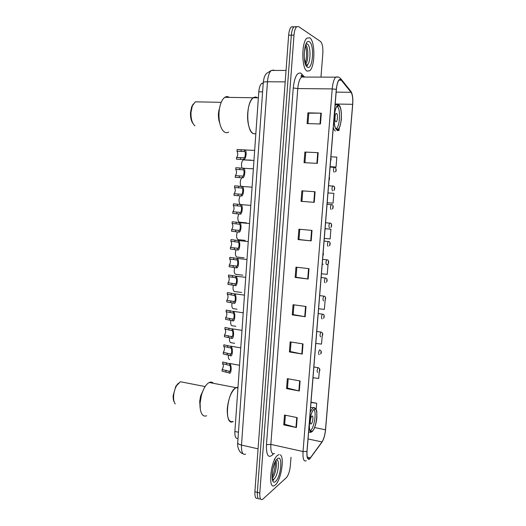 <?xml version="1.0" encoding="UTF-8"?>
<svg xmlns="http://www.w3.org/2000/svg" width="526" height="526" viewBox="0 0 526 526"><rect width="100%" height="100%" fill="white"/><g stroke="black" fill="none" stroke-linecap="round" stroke-linejoin="round"><path stroke-width="0.79" d="M238.022 438.303C235.76 438.973 234.714 436.692 234.879 431.458L258.792 91.82C259.16 87.599 260.146 84.791 261.744 83.41L263.224 83.023M293.291 26.727L291.305 26.911C289.898 28.286 289.011 31.054 288.649 35.209L254.893 491.751C254.683 496.827 255.597 498.983 257.635 498.214M320.965 77.112L322.832 53.474C323.122 47.366 322.346 43.362 320.498 41.462L298.597 26.589L296.638 26.773C295.244 28.148 294.369 30.922 294.001 35.097L259.811 492.987L257.345 492.369C257.135 497.451 258.042 499.608 260.068 498.839C258.042 499.608 257.135 497.451 257.345 492.369L291.319 35.157L257.345 492.369L254.893 491.751M295.941 26.662L293.962 26.839C292.568 28.22 291.687 30.988 291.319 35.157C291.687 30.988 292.568 28.22 293.962 26.839L296.125 26.787M275.374 484.9C281.055 480.304 284.796 457.087 280.259 454.832C284.796 457.087 281.055 480.304 275.374 484.9L274.611 485.472L275.374 484.9M279.069 454.563L277.656 455.266C270.66 460.151 267.629 490.383 274.611 485.472C267.629 490.383 270.66 460.151 277.656 455.266L279.069 454.563M307.171 71.128L309.676 70.747C315.186 66.927 315.317 40.85 309.729 37.819L306.96 38.096C301.286 42.106 301.556 69.169 307.171 71.128L309.676 70.747C315.186 66.927 315.317 40.85 309.729 37.819L306.96 38.096C301.286 42.106 301.556 69.169 307.171 71.128M309.834 458.547L309.571 458.757C307.592 459.711 306.75 457.258 307.039 451.393L336.377 89.4C336.824 84.673 337.751 81.537 339.158 79.978L341.289 80.169L351.046 92.306C352.479 94.575 353.012 98.579 352.65 104.326L325.489 429.801C324.936 435.087 323.773 439.138 321.991 441.932L309.834 458.547M309.814 458.803L321.984 442.162C323.806 439.295 325.002 435.153 325.568 429.729L352.722 104.365C353.097 98.474 352.552 94.371 351.079 92.043L341.328 79.893C338.968 78.131 337.291 81.28 336.292 89.354L306.947 451.479C306.658 457.811 307.611 460.257 309.814 458.803M307.98 123.61L308.788 113.162L321.314 113.169L307.901 112.847L307.072 123.584L320.452 123.985L321.314 113.169M308.782 113.182L307.901 112.847M304.87 152.053L318.184 152.678L304.87 152.053L304.048 162.666L317.336 163.376L318.184 152.678M301.865 190.833L315.087 191.753L301.865 190.833L301.05 201.333L314.246 202.339L315.087 191.753M302.759 190.905L301.95 201.379L314.246 202.339M301.95 201.379L301.05 201.333M312.023 230.408L298.899 229.198L298.091 239.593L311.195 240.882L312.023 230.408M299.787 229.277L298.992 239.521L311.195 240.882M298.992 239.508L298.091 239.593M297.19 417.605L284.513 415.034L283.751 424.896L296.401 427.533L297.19 417.605M285.375 415.211L284.671 424.285L296.401 427.533M284.678 424.226L283.751 424.896M300.096 380.955L287.334 378.648L286.558 388.609L299.301 390.989L300.096 380.955M288.195 378.805L287.479 388.103L299.301 390.989M287.479 388.05L286.558 388.609M303.029 343.919L290.174 341.874L289.399 351.94L302.226 354.057L303.029 343.919M291.049 342.012L290.313 351.539L302.226 354.057M290.313 351.5L289.399 351.94M305.994 306.487L293.054 304.712L292.265 314.883L305.179 316.731L305.994 306.487M293.929 304.83L293.173 314.594L305.179 316.731M293.179 314.561L292.265 314.883M308.992 268.648L295.96 267.155L295.165 277.439L308.17 279.01L308.992 268.648M296.842 267.254L296.066 277.255L308.17 279.01M296.072 277.228L295.165 277.439M259.811 492.987C259.594 498.083 260.495 500.239 262.5 499.463L286.315 477.726C288.386 475.333 289.721 471.381 290.332 465.885L291.01 457.272M327.192 202.727L333.063 203.161L333.872 193.351L327.987 192.93M330.111 166.716L336.022 167.038L336.837 157.123L330.92 156.774M337.133 130.487L339.014 130.553L339.198 128.252M318.835 308.788L324.371 309.393L325.127 300.168M315.791 343.419L321.524 344.103L322.182 336.121M313.009 377.727L318.71 378.477L319.269 371.718M316.185 409.333L316.685 403.264L311.03 402.18M324.299 238.429L330.137 238.929L330.933 229.211L325.088 228.678M321.675 273.796L327.238 274.335L328.027 264.709L327.047 264.604M305.757 152.244L304.948 162.718M328.027 264.709L326.994 264.617M323.155 264.256L322.214 264.164M316.685 403.264L311.004 402.475M330.933 229.211L325.088 228.725M336.022 167.038L330.118 166.676M339.014 130.553L337.186 130.461M236.056 387.636L236.016 387.655C226.627 391.679 223.852 427.204 233.334 421.451C229.06 422.753 227.041 418.518 227.285 408.748C228.501 398.07 231.414 391.042 236.016 387.655L237.989 387.235M312.266 431.182C316.915 427.776 318.763 405.553 314.055 409.445L314.035 409.458C309.373 412.417 307.388 435.298 312.122 431.294L312.266 431.182M313.812 409.649C316.757 411.135 314.318 427.73 310.767 430.222L310.057 430.597M311.287 423.851C312.937 422.7 313.601 414.79 311.931 416.178L311.911 416.191C310.255 417.282 309.571 425.278 311.247 423.877L311.287 423.851M310.274 421.135L310.748 418.479M213.438 383.316C212.241 382.034 210.827 381.764 209.203 382.501C205.949 384.302 203.332 388.635 201.359 395.513L200.097 403.14L200.314 409.36C201.353 414.817 203.47 416.954 206.665 415.764M203.799 388.911L200.597 396.006L199.709 401.371L200.143 408.025M183.548 382.356L180.359 381.731L176.572 385.683C174.888 388.734 173.909 392.179 173.619 396.019C173.442 399.615 173.988 402.265 175.243 403.955M178.353 383.211L175.822 386.262L173.179 395.519C173.028 398.32 173.389 400.503 174.264 402.074M256.425 97.225L253.289 97.764C245.543 102.287 246.168 132.933 253.867 133.683L255.11 133.729C250.731 134.847 246.812 124.399 247.707 113.208C248.397 105.424 250.258 100.275 253.289 97.764C254.722 96.771 256.123 96.791 257.49 97.829L256.425 97.225M336.87 129.488L338.251 129.094C342.005 126.253 342.498 107.002 338.803 105.831L337.304 106.199C333.471 109.125 333.149 128.877 336.87 129.488M335.851 121.802L336.357 121.67C337.699 120.658 337.85 113.813 336.535 113.465L336.015 113.596C334.667 114.615 334.536 121.526 335.851 121.802M334.957 119.441L335.128 115.766M337.1 106.495C340.605 107.58 340.151 125.694 336.601 128.37L335.982 128.745M229.316 97.382C227.843 96.363 226.351 96.343 224.832 97.317C222.156 99.263 220.328 103.293 219.349 109.388L219.026 112.492C218.698 118.896 219.546 124.221 221.558 128.462C223.675 132.388 226.062 133.591 228.705 132.065M220.072 105.772L218.461 113.083C218.244 116.996 218.691 120.408 219.796 123.327M198.664 101.899L195.278 101.834L192.325 105.93L190.997 112.386C190.826 118.915 192.154 123.406 194.968 125.852M193.285 103.977L191.688 106.745L190.497 112.525C190.313 117.397 191.188 121.118 193.121 123.702M229.678 365.386L222.557 363.617C223.708 365.031 223.57 367.003 222.156 369.528L222.044 371.126L229.152 372.967C231.322 375.031 232.012 365.123 229.79 363.775L229.678 365.386C230.98 366.523 230.579 372.257 229.264 371.363L229.152 372.967M222.156 369.528L229.264 371.363M222.906 362.059L229.79 363.775M222.669 362.019L222.557 363.617M230.875 348.041L223.728 346.397C224.872 347.883 224.74 349.862 223.326 352.335L223.215 353.939L230.349 355.661C232.531 357.588 233.228 347.627 230.986 346.43L230.875 348.041C232.183 349.093 231.782 354.853 230.46 354.051L230.349 355.661M223.326 352.335L230.46 354.051M223.977 344.813L230.986 346.43M223.839 344.793L223.728 346.397M232.078 330.611L224.904 329.092C226.048 330.65 225.91 332.642 224.497 335.062L224.392 336.673L231.552 338.271C233.748 340.052 234.445 330.045 232.19 328.993L232.078 330.611C233.393 331.584 232.992 337.37 231.664 336.653L231.552 338.271M224.497 335.062L231.664 336.653M224.904 329.092L225.016 327.474L232.19 328.993M233.288 313.101L226.088 311.701C227.225 313.332 227.094 315.33 225.68 317.697L225.569 319.321L232.755 320.794C234.971 322.425 235.668 312.372 233.399 311.471L233.288 313.101C234.616 313.976 234.208 319.795 232.867 319.17L232.755 320.794M225.68 317.697L232.867 319.17M226.088 311.701L226.2 310.077L233.399 311.471M234.497 295.494L227.271 294.225C228.415 295.928 228.277 297.933 226.864 300.254L226.752 301.878L233.965 303.232C236.2 304.718 236.904 294.606 234.616 293.856L234.497 295.494C235.839 296.289 235.431 302.134 234.077 301.595L233.965 303.232M226.864 300.254L234.077 301.595M227.271 294.225L227.383 292.594L234.616 293.856M235.72 277.807L228.468 276.656C229.606 278.438 229.468 280.457 228.054 282.718L227.942 284.356L235.188 285.579C237.436 286.913 238.14 276.755 235.832 276.163L235.72 277.807C237.068 278.51 236.661 284.382 235.3 283.935L235.188 285.579M228.054 282.718L235.3 283.935M228.468 276.656L228.58 275.019L235.832 276.163M229.257 265.097L236.522 266.189C237.897 266.544 238.304 260.64 236.95 260.028L229.665 259.009C230.802 260.857 230.664 262.888 229.257 265.097L229.145 266.741L236.411 267.839C238.633 269.029 239.409 258.956 237.101 258.404L246.983 259.522M229.665 259.009L229.783 257.359L237.101 258.404M230.46 247.384L237.752 248.351C239.133 248.614 239.547 242.677 238.179 242.157L230.875 241.263C232.005 243.196 231.867 245.234 230.46 247.384L230.349 249.035L237.64 250.008C239.817 251.053 240.704 241.151 238.39 240.566L248.246 241.579M230.875 241.263L230.986 239.613L238.39 240.566M231.67 229.586L238.988 230.427C240.382 230.592 240.796 224.628 239.422 224.201L232.084 223.438C233.215 225.444 233.077 227.488 231.67 229.586L231.552 231.249L238.876 232.091C241.007 232.998 241.999 223.248 239.685 222.636L249.515 223.537M232.084 223.438L232.196 221.775L239.685 222.636M232.886 211.702L240.231 212.405C241.638 212.478 242.052 206.488 240.665 206.153L233.301 205.521C234.432 207.599 234.294 209.657 232.886 211.702L232.768 213.372L240.119 214.082C242.203 214.851 243.295 205.239 240.987 204.607L250.79 205.396M233.301 205.521L233.419 203.845L240.987 204.607M234.103 193.719L241.48 194.298C242.867 194.285 243.328 188.347 241.947 188.032L234.53 187.512C235.655 189.669 235.516 191.74 234.103 193.719L233.991 195.402L241.368 195.981C243.406 196.612 244.597 187.125 242.295 186.487L252.079 187.164M234.53 187.512L234.642 185.829L242.295 186.487M235.332 175.658L242.742 176.098C244.097 176.006 244.616 170.148 243.236 169.826L235.76 169.411C236.878 171.614 236.746 173.685 235.359 175.638L235.221 177.341L242.624 177.788C244.623 178.294 245.898 168.918 243.61 168.267L253.368 168.833M235.76 169.411L235.872 167.722L243.61 168.267M236.569 157.498L243.998 157.807C245.333 157.636 245.912 151.85 244.537 151.521L236.996 151.218C238.107 153.454 237.982 155.532 236.628 157.458L236.45 159.187L243.886 159.503C245.846 159.878 247.207 150.6 244.932 149.943L254.663 150.41M236.996 151.218L237.108 149.522L244.932 149.943M229.652 359.574C228.54 359.265 228.126 357.719 228.415 354.932M234.662 343.32L230.815 342.682C229.652 342.262 229.257 340.572 229.638 337.613M235.845 326.311L231.986 325.712C230.763 325.167 230.395 323.332 230.875 320.209M237.035 309.222L233.163 308.663C231.887 307.966 231.539 305.987 232.13 302.72M233.399 285.151C232.696 288.544 233.011 290.668 234.346 291.529L241.612 292.449M234.695 267.491C233.86 270.995 234.136 273.27 235.53 274.309L242.821 275.177M236.01 249.738C235.03 253.335 235.267 255.754 236.726 257.004L244.038 257.825M237.351 231.907C236.213 235.549 236.404 238.12 237.923 239.619L245.254 240.389M238.738 213.977C237.404 217.632 237.535 220.355 239.126 222.143L246.484 222.866M239.974 204.298C238.659 201.8 238.725 199.025 240.178 195.955M240.888 186.178C239.836 183.022 240.119 180.24 241.736 177.841M250.876 160.108L243.15 159.897L253.953 160.476M241.927 167.985C241.092 164.5 241.5 161.804 243.15 159.897M252.644 160.41L252.296 160.318M238.449 432.24L234.879 431.458M262.592 91.866L258.792 91.82M273.809 70.07L271.337 70.445C269.259 72.318 267.971 76.092 267.471 81.767L241.493 445.081C241.263 452.156 242.637 455.181 245.622 454.155M258.062 448.829L241.493 445.081C239.126 444.496 237.864 443.74 237.699 442.807L237.713 442.59M288.649 35.209L294.001 35.097M242.94 453.675C239.58 453.156 237.035 447.172 237.699 442.807L263.27 82.372C263.539 81.977 264.94 81.773 267.471 81.767L285.197 81.878M286.039 70.431L271.337 70.445L266.347 73.528C265.038 75.705 264.328 75.284 263.27 82.372L263.256 82.47M273.395 453.885L272.764 454.642C268.345 458.692 266.241 455.371 266.458 444.68L293.252 87.98L297.788 88.572L270.844 444.385C270.555 451.584 271.791 454.635 274.552 453.537M293.252 87.98C294.481 77.25 296.973 72.299 300.734 73.127L304.659 77.059M303.712 76.664L301.49 77.052C299.55 78.953 298.321 82.792 297.788 88.572L332.215 88.914C332.767 83.016 333.931 79.097 335.706 77.158L338.1 77.059M309.124 459.428L310.465 458.054M351.079 92.043L349.974 90.183M321.235 443.194L321.984 442.162M341.328 79.893L341.111 79.124C339.507 77.164 337.705 76.513 335.706 77.158L301.49 77.052L300.984 76.046L301.378 75.481L302.029 75.797L301.746 73.929M336.292 89.354L332.215 88.914L303.035 451.532L306.947 451.479M306.244 460.73C303.745 461.92 302.68 458.85 303.035 451.532L270.844 444.385L266.458 444.68M272.764 454.642L272.915 453.774M302.404 76.349L302.029 75.797L302.66 76.467M352.65 104.326L335.193 104.003M351.046 92.306L336.16 92.129M341.289 80.169L338.987 80.156M310.465 457.811L307.276 457.094M321.991 441.932L308.052 438.947M325.489 429.801L314.633 427.559M308.552 268.602L307.73 278.951M305.553 306.428L304.745 316.665M302.595 343.846L301.792 353.978M299.662 380.877L298.867 390.897M296.756 417.519L295.974 427.434M311.576 230.368L310.748 240.836M314.633 191.72L313.798 202.3M317.73 152.658L316.882 163.349M320.853 113.162L319.999 123.972M273.211 480.225L273.605 479.791M272.724 479.633L274.02 479.081C277.781 476.155 280.121 460.618 276.932 459.875M272.106 478.45C275.124 475.806 277.544 464.327 275.887 460.651M277.38 458.836C271.699 462.972 269.871 487.122 275.65 481.356C281.2 476.845 282.995 453.767 277.38 458.836M314.048 409.3C309.222 412.391 307.315 436.008 312.253 431.34C316.981 427.868 318.841 405.276 314.048 409.3M311.044 432.372L308.604 432.076M310.235 411.983L312.911 407.775L314.831 407.841M307.158 65.855L307.519 65.296M306.408 65.257L307.355 64.849C310.886 62.41 310.912 45.749 307.342 43.954L306.073 43.836M305.764 64.159C308.506 60.608 308.538 47.781 305.77 44.618C305.928 45.4 305.323 44.138 304.311 52.508C303.587 59.471 306.31 66.605 307.112 65.789L307.355 64.849L306.125 64.856M309.42 41.83C304.054 37.655 301.99 64.876 307.48 67.15C312.727 70.615 314.739 44.743 309.42 41.83M338.816 105.66C334.266 102.918 332.182 128.692 336.857 129.659C341.321 131.789 343.346 107.225 338.816 105.66M335.437 131C334.575 130.685 333.859 129.554 333.28 127.621M335.055 105.726L335.897 104.648L337.613 104.24M312.503 384.006L312.635 382.395M226.048 370.238L225.937 371.843M226.561 362.71L226.456 364.314M313.969 365.866L314.101 364.242M227.225 353.012L227.12 354.616M227.745 345.444L227.64 347.055M315.449 347.627L315.58 345.996M228.415 335.693L228.304 337.311M228.935 328.092L228.823 329.71M316.935 329.296L317.066 327.652M229.606 318.289L229.494 319.913M230.132 310.649L230.02 312.28M318.427 310.866L318.565 309.216M230.809 300.8L230.697 302.437M231.335 293.127L231.223 294.757M319.933 292.338L320.064 290.681M232.012 283.225L231.9 284.868M232.538 275.512L232.426 277.156M321.439 273.717L321.577 272.047M237.062 258.371L236.95 260.028M236.522 266.189L236.411 267.839M233.222 265.564L233.11 267.215M233.754 257.806L233.643 259.463M322.957 254.992L323.095 253.315M238.298 240.494L238.179 242.157M237.752 248.351L237.64 250.008M234.438 247.812L234.326 249.469M234.971 240.02L234.859 241.677M324.483 236.174L324.621 234.491M239.534 222.531L239.422 224.201M238.988 230.427L238.876 232.091M235.661 229.974L235.549 231.637M236.2 222.136L236.082 223.806M326.015 217.251L326.153 215.555M240.783 204.469L240.665 206.153M240.231 212.405L240.119 214.082M236.891 212.044L236.772 213.714M237.43 204.167L237.311 205.844M327.56 198.23L327.698 196.527M242.032 186.322L241.914 188.012M241.48 194.298L241.368 195.981M238.127 194.022L238.008 195.705M238.666 186.112L238.554 187.795M329.112 179.103L329.25 177.393M243.295 168.083L243.176 169.78M242.742 176.098L242.624 177.788M239.363 175.908L239.251 177.597M239.909 167.958L239.797 169.648M330.67 159.878L330.808 158.162M244.557 149.746L244.439 151.455M243.998 157.807L243.886 159.503M240.612 157.708L240.494 159.404M241.158 149.713L241.046 151.416M317.737 372.467C316.849 371.573 316.968 369.982 318.085 367.707L318.506 367.759M319.552 369.541L319.42 371.139L319.552 369.541M319.19 354.728C318.302 353.788 318.414 352.196 319.519 349.948L319.94 350M321.005 351.762L320.873 353.373L321.005 351.762M320.643 336.89C319.769 335.91 319.874 334.312 320.952 332.097L321.386 332.149M322.464 333.898L322.333 335.516L322.464 333.898M322.109 318.966C321.241 317.947 321.34 316.343 322.399 314.16L322.832 314.206M323.937 315.935L323.806 317.566L323.937 315.935M323.582 300.944C322.721 299.886 322.813 298.281 323.852 296.125L324.292 296.171M325.416 297.887L325.285 299.524L325.416 297.887M325.055 282.837C324.207 281.739 324.292 280.121 325.311 277.998L325.752 278.037M326.902 279.747L326.764 281.384L326.902 279.747M326.547 264.631C325.699 263.493 325.778 261.876 326.777 259.772L327.225 259.811M328.395 261.507L328.257 263.158L328.395 261.507M328.04 246.332C327.205 245.155 327.277 243.525 328.257 241.454L328.697 241.487M329.894 243.176L329.763 244.84L329.894 243.176M329.539 227.942C328.711 226.719 328.776 225.089 329.743 223.037L330.183 223.07M331.406 224.753L331.268 226.417L331.406 224.753M331.051 209.453C330.229 208.191 330.289 206.547 331.235 204.529L331.676 204.555M332.919 206.231L332.787 207.908L332.919 206.231M332.57 190.872C331.755 189.564 331.814 187.913 332.734 185.921L333.175 185.941M334.444 187.618L334.306 189.301L334.444 187.618M334.155 172.193L334.095 172.193C333.287 170.845 333.339 169.181 334.247 167.209L334.687 167.229M335.976 168.899L335.838 170.595L335.976 168.899M263.191 83.417L261.744 83.41M291.305 26.911L296.638 26.773M309.571 458.757L307.749 458.35M352.847 100.111C352.736 96.126 352.078 93.187 350.868 91.307L341.111 79.124M272.54 479.166L273.599 479.666C273.961 480.652 272.067 481.428 272.159 474.143C272.442 467.548 276.038 460.079 275.769 460.842M272.152 476.826C273.421 474.787 275.841 466.029 275.203 462.091M274.802 459.803L274.362 458.961M209.203 382.501L237.936 388.024M310.222 430.893L312.122 431.294M310.61 407.315L312.924 407.768C314.16 406.743 316.52 409.024 316.797 411.457L316.876 417.736C316.152 424.153 314.594 428.769 312.207 431.596M310.577 423.739L311.247 423.877M200.597 396.006L201.359 395.513M205.12 386.564L180.359 381.731M175.822 386.262L176.572 385.683M305.33 63.041C306.474 60.109 307.315 51.121 305.442 45.986M336.995 130.553C338.626 130.823 340.079 127.121 341.361 119.455C341.571 110.756 340.644 105.851 338.573 104.746L335.147 104.635M224.832 97.317L258.365 97.843M336.213 129.028L338.251 129.094M335.634 121.644L336.357 121.67M218.691 110.907L219.349 109.388M221.216 102.32L195.278 101.834M191.688 106.745L192.325 105.93M312.464 384.467L312.714 381.357M229.362 363.433L239.54 365.248M229.684 371.284L228.508 371.073M313.937 366.346L314.186 363.236M230.658 346.161L240.763 347.857M230.848 353.965L229.599 353.748M315.409 348.127L315.659 345.017M231.946 328.796L241.993 330.374M232.019 336.561L230.677 336.344M316.895 329.815L317.145 326.705M233.242 311.339L243.229 312.799M233.189 319.072L231.756 318.855M318.388 311.412L318.638 308.289M234.524 293.791L244.472 295.132M234.366 301.503L232.827 301.286M319.887 292.91L320.137 289.78M235.812 276.143L245.727 277.373M235.549 283.843L233.886 283.632M321.393 274.309L321.649 271.173M236.733 266.103L234.931 265.893M322.905 255.616C323.418 254.992 323.503 253.94 323.161 252.467M237.923 248.279L235.95 248.068M324.43 236.825L324.687 233.662M239.12 230.368L236.937 230.158M325.962 217.935L326.219 214.753M240.316 212.366L237.851 212.156M327.501 198.94L327.757 195.744M241.519 194.278L238.548 194.061M329.046 179.853C329.532 179.55 329.624 178.478 329.309 176.637M242.729 176.105L235.359 175.638M330.604 160.66C331.091 160.358 331.176 159.279 330.867 157.425M243.939 157.839L236.628 157.458M313.884 366.984L318.348 367.727C320.032 368.68 320.327 370.021 319.243 371.744M319.519 349.948L319.907 349.994C321.498 350.96 321.761 352.295 320.682 354.011M316.757 331.465L321.465 332.176C322.925 333.089 323.142 334.431 322.122 336.193M318.21 313.568L323.023 314.265C324.792 314.272 324.101 318.296 323.569 318.283M319.67 295.579L324.588 296.263C325.857 297.151 326.002 298.492 325.022 300.28M321.136 277.498L326.153 278.175C327.356 279.142 327.468 280.483 326.475 282.199M322.609 259.318L327.718 259.989C329.585 261.001 328.145 264.354 327.935 264.019M324.088 241.046L329.283 241.71C331.018 242.703 329.657 246.135 329.394 245.754M325.574 222.676L330.847 223.34C332.432 224.306 331.235 227.771 330.861 227.403M327.073 204.213L332.419 204.87C333.839 205.784 332.853 209.263 332.32 208.96M328.579 185.645L333.99 186.303C335.259 187.223 334.483 190.649 333.78 190.419M330.091 166.985L335.568 167.636C336.456 170.056 336.344 171.443 335.24 171.792"/></g></svg>
